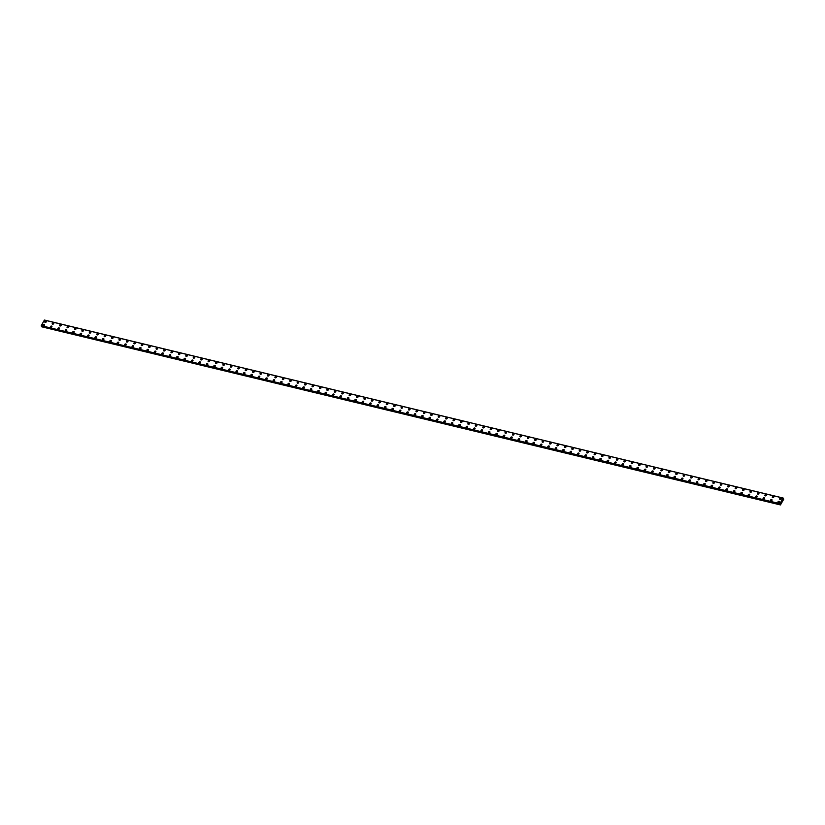 <?xml version="1.0" encoding="UTF-8"?>
<svg xmlns="http://www.w3.org/2000/svg" width="825" height="825" viewBox="0 0 825 825"><rect width="100%" height="100%" fill="white"/><g stroke="black" fill="none" stroke-linecap="round" stroke-linejoin="round"><path stroke-width="1.24" d="M44.839 322.152A0.835 0.629 148.9 0 1 46.272 321.286A0.835 0.629 148.9 0 1 44.839 322.152A0.835 0.629 148.9 0 1 46.272 321.286M52.264 323.936A0.835 0.629 148.9 0 1 53.697 323.07A0.835 0.629 148.9 0 1 52.264 323.936A0.835 0.629 148.9 0 1 53.697 323.07M59.689 325.731A0.835 0.629 148.9 0 1 61.122 324.864A0.835 0.629 148.9 0 1 59.678 325.731A0.835 0.629 148.9 0 1 61.122 324.864M67.103 327.515A0.835 0.629 148.9 0 1 68.547 326.648A0.835 0.629 148.9 0 1 67.103 327.515A0.835 0.629 148.9 0 1 68.547 326.648M74.528 329.309A0.835 0.629 148.9 0 1 75.972 328.443A0.835 0.629 148.9 0 1 74.528 329.309A0.835 0.629 148.9 0 1 75.972 328.433M81.953 331.093A0.835 0.629 148.9 0 1 83.387 330.227A0.835 0.629 148.9 0 1 81.953 331.093A0.835 0.629 148.9 0 1 83.387 330.227M89.378 332.887A0.835 0.629 148.9 0 1 90.812 332.011A0.835 0.629 148.9 0 1 89.378 332.887A0.835 0.629 148.9 0 1 90.812 332.011M96.803 334.672A0.835 0.629 148.9 0 1 98.237 333.805A0.835 0.629 148.9 0 1 96.803 334.672A0.835 0.629 148.9 0 1 98.237 333.805M105.322 335.352A0.835 0.629 148.9 0 1 104.569 336.703A0.835 0.629 148.9 0 1 105.322 335.352M104.228 336.456A0.835 0.629 148.9 0 1 105.662 335.589M112.736 337.147A0.835 0.629 148.9 0 1 111.994 338.487A0.835 0.629 148.9 0 1 112.736 337.147M111.643 338.25A0.835 0.629 148.9 0 1 113.087 337.384M119.068 340.034A0.835 0.629 148.9 0 1 120.512 339.168A0.835 0.629 148.9 0 1 119.068 340.034A0.835 0.629 148.9 0 1 120.512 339.168M126.493 341.828A0.835 0.629 148.9 0 1 127.937 340.962A0.835 0.629 148.9 0 1 126.493 341.828A0.835 0.629 148.9 0 1 127.937 340.962M133.918 343.613A0.835 0.629 148.9 0 1 135.352 342.746A0.835 0.629 148.9 0 1 133.918 343.613A0.835 0.629 148.9 0 1 135.352 342.746M141.343 345.407A0.835 0.629 148.9 0 1 142.777 344.541A0.835 0.629 148.9 0 1 141.343 345.407A0.835 0.629 148.9 0 1 142.777 344.53M148.768 347.191A0.835 0.629 148.9 0 1 150.202 346.325A0.835 0.629 148.9 0 1 148.768 347.191A0.835 0.629 148.9 0 1 150.202 346.325M156.193 348.985A0.835 0.629 148.9 0 1 157.627 348.119A0.835 0.629 148.9 0 1 156.193 348.985A0.835 0.629 148.9 0 1 157.627 348.109M163.608 350.769A0.835 0.629 148.9 0 1 165.052 349.903A0.835 0.629 148.9 0 1 163.608 350.769A0.835 0.629 148.9 0 1 165.052 349.903M171.033 352.564A0.835 0.629 148.9 0 1 172.477 351.687A0.835 0.629 148.9 0 1 171.033 352.564A0.835 0.629 148.9 0 1 172.477 351.687M178.458 354.348A0.835 0.629 148.9 0 1 179.902 353.482A0.835 0.629 148.9 0 1 178.458 354.348A0.835 0.629 148.9 0 1 179.891 353.482M185.883 356.132A0.835 0.629 148.9 0 1 187.316 355.266A0.835 0.629 148.9 0 1 185.883 356.132A0.835 0.629 148.9 0 1 187.316 355.266M193.308 357.926A0.835 0.629 148.9 0 1 194.741 357.06A0.835 0.629 148.9 0 1 193.308 357.926A0.835 0.629 148.9 0 1 194.741 357.06M200.733 359.71A0.835 0.629 148.9 0 1 202.166 358.844A0.835 0.629 148.9 0 1 200.733 359.71A0.835 0.629 148.9 0 1 202.166 358.844M208.148 361.505A0.835 0.629 148.9 0 1 209.591 360.638A0.835 0.629 148.9 0 1 208.148 361.505A0.835 0.629 148.9 0 1 209.591 360.638M215.572 363.289A0.835 0.629 148.9 0 1 217.016 362.423A0.835 0.629 148.9 0 1 215.572 363.289A0.835 0.629 148.9 0 1 217.016 362.423M222.998 365.083A0.835 0.629 148.9 0 1 224.441 364.207A0.835 0.629 148.9 0 1 222.998 365.083A0.835 0.629 148.9 0 1 224.441 364.217M230.422 366.867A0.835 0.629 148.9 0 1 231.856 366.001A0.835 0.629 148.9 0 1 230.422 366.867A0.835 0.629 148.9 0 1 231.856 366.001M237.847 368.662A0.835 0.629 148.9 0 1 239.281 367.785A0.835 0.629 148.9 0 1 237.847 368.662A0.835 0.629 148.9 0 1 239.281 367.785M245.273 370.446A0.835 0.629 148.9 0 1 246.706 369.579A0.835 0.629 148.9 0 1 245.273 370.446A0.835 0.629 148.9 0 1 246.706 369.579M252.697 372.23A0.835 0.629 148.9 0 1 254.131 371.363A0.835 0.629 148.9 0 1 252.697 372.23A0.835 0.629 148.9 0 1 254.131 371.363M260.112 374.024A0.835 0.629 148.9 0 1 261.556 373.158A0.835 0.629 148.9 0 1 260.112 374.024A0.835 0.629 148.9 0 1 261.556 373.158M267.537 375.808A0.835 0.629 148.9 0 1 268.981 374.942A0.835 0.629 148.9 0 1 267.537 375.808A0.835 0.629 148.9 0 1 268.981 374.942M274.962 377.603A0.835 0.629 148.9 0 1 276.406 376.736A0.835 0.629 148.9 0 1 274.962 377.603A0.835 0.629 148.9 0 1 276.406 376.736M282.387 379.387A0.835 0.629 148.9 0 1 283.821 378.52A0.835 0.629 148.9 0 1 282.387 379.387A0.835 0.629 148.9 0 1 283.821 378.52M289.812 381.181A0.835 0.629 148.9 0 1 291.246 380.315A0.835 0.629 148.9 0 1 289.812 381.181A0.835 0.629 148.9 0 1 291.246 380.304M297.237 382.965A0.835 0.629 148.9 0 1 298.671 382.099A0.835 0.629 148.9 0 1 297.237 382.965A0.835 0.629 148.9 0 1 298.671 382.099M304.662 384.759A0.835 0.629 148.9 0 1 306.096 383.883A0.835 0.629 148.9 0 1 304.662 384.759A0.835 0.629 148.9 0 1 306.096 383.883M312.077 386.543A0.835 0.629 148.9 0 1 313.521 385.677A0.835 0.629 148.9 0 1 312.077 386.543A0.835 0.629 148.9 0 1 313.521 385.677M319.502 388.327A0.835 0.629 148.9 0 1 320.946 387.461A0.835 0.629 148.9 0 1 319.502 388.327A0.835 0.629 148.9 0 1 320.946 387.461M328.02 389.018A0.835 0.629 148.9 0 1 327.278 390.359A0.835 0.629 148.9 0 1 328.02 389.018M326.927 390.122A0.835 0.629 148.9 0 1 328.36 389.256M334.352 391.906A0.835 0.629 148.9 0 1 335.785 391.04A0.835 0.629 148.9 0 1 334.352 391.906A0.835 0.629 148.9 0 1 335.785 391.04M341.777 393.7A0.835 0.629 148.9 0 1 343.21 392.834A0.835 0.629 148.9 0 1 341.777 393.7A0.835 0.629 148.9 0 1 343.21 392.834M349.202 395.484A0.835 0.629 148.9 0 1 350.635 394.618A0.835 0.629 148.9 0 1 349.202 395.484A0.835 0.629 148.9 0 1 350.635 394.618M356.617 397.279A0.835 0.629 148.9 0 1 358.06 396.412A0.835 0.629 148.9 0 1 356.617 397.279A0.835 0.629 148.9 0 1 358.06 396.402M364.042 399.063A0.835 0.629 148.9 0 1 365.485 398.197A0.835 0.629 148.9 0 1 364.042 399.063A0.835 0.629 148.9 0 1 365.485 398.197M371.467 400.857A0.835 0.629 148.9 0 1 372.91 399.991A0.835 0.629 148.9 0 1 371.467 400.857A0.835 0.629 148.9 0 1 372.91 399.981M378.892 402.641A0.835 0.629 148.9 0 1 380.335 401.775A0.835 0.629 148.9 0 1 378.892 402.641A0.835 0.629 148.9 0 1 380.325 401.775M386.317 404.436A0.835 0.629 148.9 0 1 387.75 403.559A0.835 0.629 148.9 0 1 386.317 404.436A0.835 0.629 148.9 0 1 387.75 403.559M393.742 406.22A0.835 0.629 148.9 0 1 395.175 405.353A0.835 0.629 148.9 0 1 393.742 406.22A0.835 0.629 148.9 0 1 395.175 405.353M401.167 408.004A0.835 0.629 148.9 0 1 402.6 407.137A0.835 0.629 148.9 0 1 401.167 408.004A0.835 0.629 148.9 0 1 402.6 407.137M408.581 409.798A0.835 0.629 148.9 0 1 410.025 408.932A0.835 0.629 148.9 0 1 408.581 409.798A0.835 0.629 148.9 0 1 410.025 408.932M416.006 411.582A0.835 0.629 148.9 0 1 417.45 410.716A0.835 0.629 148.9 0 1 416.006 411.582A0.835 0.629 148.9 0 1 417.45 410.716M423.431 413.377A0.835 0.629 148.9 0 1 424.875 412.51A0.835 0.629 148.9 0 1 423.431 413.377A0.835 0.629 148.9 0 1 424.875 412.51M430.856 415.161A0.835 0.629 148.9 0 1 432.29 414.294A0.835 0.629 148.9 0 1 430.856 415.161A0.835 0.629 148.9 0 1 432.29 414.294M438.281 416.955A0.835 0.629 148.9 0 1 439.715 416.078A0.835 0.629 148.9 0 1 438.281 416.955A0.835 0.629 148.9 0 1 439.715 416.089M445.706 418.739A0.835 0.629 148.9 0 1 447.14 417.873A0.835 0.629 148.9 0 1 445.706 418.739A0.835 0.629 148.9 0 1 447.14 417.873M453.131 420.533A0.835 0.629 148.9 0 1 454.565 419.657A0.835 0.629 148.9 0 1 453.131 420.533A0.835 0.629 148.9 0 1 454.565 419.657M460.546 422.317A0.835 0.629 148.9 0 1 461.99 421.451A0.835 0.629 148.9 0 1 460.546 422.317A0.835 0.629 148.9 0 1 461.99 421.451M467.971 424.102A0.835 0.629 148.9 0 1 469.415 423.235A0.835 0.629 148.9 0 1 467.971 424.102A0.835 0.629 148.9 0 1 469.415 423.235M475.396 425.896A0.835 0.629 148.9 0 1 476.84 425.03A0.835 0.629 148.9 0 1 475.396 425.896A0.835 0.629 148.9 0 1 476.829 425.03M482.821 427.68A0.835 0.629 148.9 0 1 484.254 426.814A0.835 0.629 148.9 0 1 482.821 427.68A0.835 0.629 148.9 0 1 484.254 426.814M490.246 429.474A0.835 0.629 148.9 0 1 491.679 428.608A0.835 0.629 148.9 0 1 490.246 429.474A0.835 0.629 148.9 0 1 491.679 428.608M497.671 431.258A0.835 0.629 148.9 0 1 499.104 430.392A0.835 0.629 148.9 0 1 497.671 431.258A0.835 0.629 148.9 0 1 499.104 430.392M505.086 433.053A0.835 0.629 148.9 0 1 506.529 432.187A0.835 0.629 148.9 0 1 505.086 433.053A0.835 0.629 148.9 0 1 506.529 432.176M512.511 434.837A0.835 0.629 148.9 0 1 513.954 433.971A0.835 0.629 148.9 0 1 512.511 434.837A0.835 0.629 148.9 0 1 513.954 433.971M519.936 436.631A0.835 0.629 148.9 0 1 521.379 435.755A0.835 0.629 148.9 0 1 519.936 436.631A0.835 0.629 148.9 0 1 521.379 435.755M527.361 438.415A0.835 0.629 148.9 0 1 528.794 437.549A0.835 0.629 148.9 0 1 527.361 438.415A0.835 0.629 148.9 0 1 528.804 437.549M534.786 440.199A0.835 0.629 148.9 0 1 536.219 439.333A0.835 0.629 148.9 0 1 534.786 440.199A0.835 0.629 148.9 0 1 536.219 439.333M543.304 440.89A0.835 0.629 148.9 0 1 542.551 442.231A0.835 0.629 148.9 0 1 543.304 440.89M542.211 441.994A0.835 0.629 148.9 0 1 543.644 441.127M549.636 443.778A0.835 0.629 148.9 0 1 551.069 442.912A0.835 0.629 148.9 0 1 549.636 443.778A0.835 0.629 148.9 0 1 551.069 442.912M557.061 445.572A0.835 0.629 148.9 0 1 558.494 444.706A0.835 0.629 148.9 0 1 557.05 445.572A0.835 0.629 148.9 0 1 558.494 444.706M564.475 447.356A0.835 0.629 148.9 0 1 565.919 446.49A0.835 0.629 148.9 0 1 564.475 447.356A0.835 0.629 148.9 0 1 565.919 446.49M571.9 449.151A0.835 0.629 148.9 0 1 573.344 448.284A0.835 0.629 148.9 0 1 571.9 449.151A0.835 0.629 148.9 0 1 573.344 448.274M579.325 450.935A0.835 0.629 148.9 0 1 580.759 450.068A0.835 0.629 148.9 0 1 579.325 450.935A0.835 0.629 148.9 0 1 580.759 450.068M586.75 452.729A0.835 0.629 148.9 0 1 588.184 451.863A0.835 0.629 148.9 0 1 586.75 452.729A0.835 0.629 148.9 0 1 588.184 451.853M594.175 454.513A0.835 0.629 148.9 0 1 595.609 453.647A0.835 0.629 148.9 0 1 594.175 454.513A0.835 0.629 148.9 0 1 595.609 453.647M602.693 455.194A0.835 0.629 148.9 0 1 601.941 456.545A0.835 0.629 148.9 0 1 602.693 455.194M601.6 456.308A0.835 0.629 148.9 0 1 603.034 455.431M609.015 458.092A0.835 0.629 148.9 0 1 610.459 457.225A0.835 0.629 148.9 0 1 609.015 458.092A0.835 0.629 148.9 0 1 610.459 457.225M616.44 459.876A0.835 0.629 148.9 0 1 617.884 459.009A0.835 0.629 148.9 0 1 616.44 459.876A0.835 0.629 148.9 0 1 617.884 459.009M623.865 461.67A0.835 0.629 148.9 0 1 625.309 460.804A0.835 0.629 148.9 0 1 623.865 461.67A0.835 0.629 148.9 0 1 625.298 460.804M631.29 463.454A0.835 0.629 148.9 0 1 632.723 462.588A0.835 0.629 148.9 0 1 631.29 463.454A0.835 0.629 148.9 0 1 632.723 462.588M638.715 465.248A0.835 0.629 148.9 0 1 640.148 464.382A0.835 0.629 148.9 0 1 638.715 465.248A0.835 0.629 148.9 0 1 640.148 464.382M646.14 467.032A0.835 0.629 148.9 0 1 647.573 466.166A0.835 0.629 148.9 0 1 646.14 467.032A0.835 0.629 148.9 0 1 647.573 466.166M653.555 468.827A0.835 0.629 148.9 0 1 654.998 467.95A0.835 0.629 148.9 0 1 653.555 468.827A0.835 0.629 148.9 0 1 654.998 467.961M660.98 470.611A0.835 0.629 148.9 0 1 662.423 469.745A0.835 0.629 148.9 0 1 660.98 470.611A0.835 0.629 148.9 0 1 662.423 469.745M668.405 472.405A0.835 0.629 148.9 0 1 669.848 471.529A0.835 0.629 148.9 0 1 668.405 472.405A0.835 0.629 148.9 0 1 669.848 471.529M675.83 474.189A0.835 0.629 148.9 0 1 677.273 473.323A0.835 0.629 148.9 0 1 675.83 474.189A0.835 0.629 148.9 0 1 677.263 473.323M683.255 475.973A0.835 0.629 148.9 0 1 684.688 475.107A0.835 0.629 148.9 0 1 683.255 475.973A0.835 0.629 148.9 0 1 684.688 475.107M690.68 477.768A0.835 0.629 148.9 0 1 692.113 476.902A0.835 0.629 148.9 0 1 690.68 477.768A0.835 0.629 148.9 0 1 692.113 476.902M698.105 479.552A0.835 0.629 148.9 0 1 699.538 478.686A0.835 0.629 148.9 0 1 698.105 479.552A0.835 0.629 148.9 0 1 699.538 478.686M705.519 481.346A0.835 0.629 148.9 0 1 706.963 480.48A0.835 0.629 148.9 0 1 705.519 481.346A0.835 0.629 148.9 0 1 706.963 480.48M712.944 483.13A0.835 0.629 148.9 0 1 714.388 482.264A0.835 0.629 148.9 0 1 712.944 483.13A0.835 0.629 148.9 0 1 714.388 482.264M720.369 484.925A0.835 0.629 148.9 0 1 721.813 484.058A0.835 0.629 148.9 0 1 720.369 484.925A0.835 0.629 148.9 0 1 721.813 484.048M727.794 486.709A0.835 0.629 148.9 0 1 729.228 485.843A0.835 0.629 148.9 0 1 727.794 486.709A0.835 0.629 148.9 0 1 729.228 485.843M735.219 488.503A0.835 0.629 148.9 0 1 736.653 487.627A0.835 0.629 148.9 0 1 735.219 488.503A0.835 0.629 148.9 0 1 736.653 487.627M742.644 490.287A0.835 0.629 148.9 0 1 744.078 489.421A0.835 0.629 148.9 0 1 742.644 490.287A0.835 0.629 148.9 0 1 744.078 489.421M750.069 492.071A0.835 0.629 148.9 0 1 751.503 491.205A0.835 0.629 148.9 0 1 750.069 492.071A0.835 0.629 148.9 0 1 751.503 491.205M758.577 492.762A0.835 0.629 148.9 0 1 757.835 494.103A0.835 0.629 148.9 0 1 758.577 492.762M757.484 493.866A0.835 0.629 148.9 0 1 758.928 492.999M764.909 495.65A0.835 0.629 148.9 0 1 766.353 494.783A0.835 0.629 148.9 0 1 764.909 495.65A0.835 0.629 148.9 0 1 766.353 494.783M772.334 497.444A0.835 0.629 148.9 0 1 773.768 496.578A0.835 0.629 148.9 0 1 772.334 497.444A0.835 0.629 148.9 0 1 773.778 496.578M779.759 499.228A0.835 0.629 148.9 0 1 781.192 498.362A0.835 0.629 148.9 0 1 779.759 499.228A0.835 0.629 148.9 0 1 781.192 498.362M43.044 325.39A0.835 0.629 148.9 0 1 44.478 324.514A0.835 0.629 148.9 0 1 43.044 325.39A0.835 0.629 148.9 0 1 44.478 324.514M50.469 327.174A0.835 0.629 148.9 0 1 51.903 326.308A0.835 0.629 148.9 0 1 50.469 327.174A0.835 0.629 148.9 0 1 51.903 326.308M57.894 328.958A0.835 0.629 148.9 0 1 59.328 328.092A0.835 0.629 148.9 0 1 57.894 328.958A0.835 0.629 148.9 0 1 59.328 328.092M65.309 330.753A0.835 0.629 148.9 0 1 66.753 329.887A0.835 0.629 148.9 0 1 65.309 330.753A0.835 0.629 148.9 0 1 66.753 329.887M72.734 332.537A0.835 0.629 148.9 0 1 74.178 331.671A0.835 0.629 148.9 0 1 72.734 332.537A0.835 0.629 148.9 0 1 74.178 331.671M80.159 334.331A0.835 0.629 148.9 0 1 81.603 333.465A0.835 0.629 148.9 0 1 80.159 334.331A0.835 0.629 148.9 0 1 81.603 333.465M87.584 336.115A0.835 0.629 148.9 0 1 89.017 335.249A0.835 0.629 148.9 0 1 87.584 336.115A0.835 0.629 148.9 0 1 89.028 335.249M95.009 337.91A0.835 0.629 148.9 0 1 96.442 337.033A0.835 0.629 148.9 0 1 95.009 337.91A0.835 0.629 148.9 0 1 96.442 337.043M102.434 339.694A0.835 0.629 148.9 0 1 103.867 338.827A0.835 0.629 148.9 0 1 102.434 339.694A0.835 0.629 148.9 0 1 103.867 338.827M109.859 341.488A0.835 0.629 148.9 0 1 111.293 340.612A0.835 0.629 148.9 0 1 109.859 341.488A0.835 0.629 148.9 0 1 111.293 340.612M117.284 343.272A0.835 0.629 148.9 0 1 118.718 342.406A0.835 0.629 148.9 0 1 117.274 343.272A0.835 0.629 148.9 0 1 118.718 342.406M124.699 345.056A0.835 0.629 148.9 0 1 126.142 344.19A0.835 0.629 148.9 0 1 124.699 345.056A0.835 0.629 148.9 0 1 126.142 344.19M132.124 346.851A0.835 0.629 148.9 0 1 133.568 345.984A0.835 0.629 148.9 0 1 132.124 346.851A0.835 0.629 148.9 0 1 133.568 345.984M139.549 348.635A0.835 0.629 148.9 0 1 140.982 347.768A0.835 0.629 148.9 0 1 139.549 348.635A0.835 0.629 148.9 0 1 140.982 347.768M146.974 350.429A0.835 0.629 148.9 0 1 148.407 349.563A0.835 0.629 148.9 0 1 146.974 350.429A0.835 0.629 148.9 0 1 148.407 349.563M154.399 352.213A0.835 0.629 148.9 0 1 155.832 351.347A0.835 0.629 148.9 0 1 154.399 352.213A0.835 0.629 148.9 0 1 155.832 351.347M162.917 352.894A0.835 0.629 148.9 0 1 162.164 354.245A0.835 0.629 148.9 0 1 162.917 352.894M161.824 354.007A0.835 0.629 148.9 0 1 163.257 353.131M169.238 355.792A0.835 0.629 148.9 0 1 170.682 354.925A0.835 0.629 148.9 0 1 169.238 355.792A0.835 0.629 148.9 0 1 170.682 354.925M176.663 357.586A0.835 0.629 148.9 0 1 178.107 356.709A0.835 0.629 148.9 0 1 176.663 357.586A0.835 0.629 148.9 0 1 178.107 356.709M184.088 359.37A0.835 0.629 148.9 0 1 185.532 358.504A0.835 0.629 148.9 0 1 184.088 359.37A0.835 0.629 148.9 0 1 185.522 358.504M191.513 361.154A0.835 0.629 148.9 0 1 192.947 360.288A0.835 0.629 148.9 0 1 191.513 361.154A0.835 0.629 148.9 0 1 192.947 360.288M200.032 361.845A0.835 0.629 148.9 0 1 199.279 363.186A0.835 0.629 148.9 0 1 200.032 361.845M198.938 362.948A0.835 0.629 148.9 0 1 200.372 362.082M206.363 364.733A0.835 0.629 148.9 0 1 207.797 363.866A0.835 0.629 148.9 0 1 206.363 364.733A0.835 0.629 148.9 0 1 207.797 363.866M213.778 366.527A0.835 0.629 148.9 0 1 215.222 365.661A0.835 0.629 148.9 0 1 213.778 366.527A0.835 0.629 148.9 0 1 215.222 365.661M221.203 368.311A0.835 0.629 148.9 0 1 222.647 367.445A0.835 0.629 148.9 0 1 221.203 368.311A0.835 0.629 148.9 0 1 222.647 367.445M228.628 370.105A0.835 0.629 148.9 0 1 230.072 369.239A0.835 0.629 148.9 0 1 228.628 370.105A0.835 0.629 148.9 0 1 230.072 369.229M236.053 371.889A0.835 0.629 148.9 0 1 237.497 371.023A0.835 0.629 148.9 0 1 236.053 371.889A0.835 0.629 148.9 0 1 237.487 371.023M243.478 373.684A0.835 0.629 148.9 0 1 244.912 372.807A0.835 0.629 148.9 0 1 243.478 373.684A0.835 0.629 148.9 0 1 244.912 372.807M250.903 375.468A0.835 0.629 148.9 0 1 252.337 374.602A0.835 0.629 148.9 0 1 250.903 375.468A0.835 0.629 148.9 0 1 252.337 374.602M258.328 377.262A0.835 0.629 148.9 0 1 259.762 376.386A0.835 0.629 148.9 0 1 258.328 377.262A0.835 0.629 148.9 0 1 259.762 376.386M265.743 379.046A0.835 0.629 148.9 0 1 267.187 378.18A0.835 0.629 148.9 0 1 265.743 379.046A0.835 0.629 148.9 0 1 267.187 378.18M273.168 380.83A0.835 0.629 148.9 0 1 274.612 379.964A0.835 0.629 148.9 0 1 273.168 380.83A0.835 0.629 148.9 0 1 274.612 379.964M280.593 382.625A0.835 0.629 148.9 0 1 282.037 381.758A0.835 0.629 148.9 0 1 280.593 382.625A0.835 0.629 148.9 0 1 282.037 381.758M288.018 384.409A0.835 0.629 148.9 0 1 289.451 383.543A0.835 0.629 148.9 0 1 288.018 384.409A0.835 0.629 148.9 0 1 289.451 383.543M295.443 386.203A0.835 0.629 148.9 0 1 296.876 385.337A0.835 0.629 148.9 0 1 295.443 386.203A0.835 0.629 148.9 0 1 296.876 385.337M302.868 387.987A0.835 0.629 148.9 0 1 304.301 387.121A0.835 0.629 148.9 0 1 302.868 387.987A0.835 0.629 148.9 0 1 304.301 387.121M310.293 389.782A0.835 0.629 148.9 0 1 311.726 388.905A0.835 0.629 148.9 0 1 310.293 389.782A0.835 0.629 148.9 0 1 311.726 388.915M317.707 391.566A0.835 0.629 148.9 0 1 319.151 390.699A0.835 0.629 148.9 0 1 317.707 391.566A0.835 0.629 148.9 0 1 319.151 390.699M325.132 393.36A0.835 0.629 148.9 0 1 326.576 392.483A0.835 0.629 148.9 0 1 325.132 393.36A0.835 0.629 148.9 0 1 326.576 392.483M332.558 395.144A0.835 0.629 148.9 0 1 333.991 394.278A0.835 0.629 148.9 0 1 332.558 395.144A0.835 0.629 148.9 0 1 334.001 394.278M339.983 396.928A0.835 0.629 148.9 0 1 341.416 396.062A0.835 0.629 148.9 0 1 339.983 396.928A0.835 0.629 148.9 0 1 341.416 396.062M347.407 398.722A0.835 0.629 148.9 0 1 348.841 397.856A0.835 0.629 148.9 0 1 347.407 398.722A0.835 0.629 148.9 0 1 348.841 397.856M354.832 400.507A0.835 0.629 148.9 0 1 356.266 399.64A0.835 0.629 148.9 0 1 354.832 400.507A0.835 0.629 148.9 0 1 356.266 399.64M362.257 402.301A0.835 0.629 148.9 0 1 363.691 401.435A0.835 0.629 148.9 0 1 362.247 402.301A0.835 0.629 148.9 0 1 363.691 401.435M369.672 404.085A0.835 0.629 148.9 0 1 371.116 403.219A0.835 0.629 148.9 0 1 369.672 404.085A0.835 0.629 148.9 0 1 371.116 403.219M377.097 405.879A0.835 0.629 148.9 0 1 378.541 405.013A0.835 0.629 148.9 0 1 377.097 405.879A0.835 0.629 148.9 0 1 378.541 405.003M384.522 407.663A0.835 0.629 148.9 0 1 385.966 406.797A0.835 0.629 148.9 0 1 384.522 407.663A0.835 0.629 148.9 0 1 385.956 406.797M391.947 409.458A0.835 0.629 148.9 0 1 393.381 408.581A0.835 0.629 148.9 0 1 391.947 409.458A0.835 0.629 148.9 0 1 393.381 408.581M399.372 411.242A0.835 0.629 148.9 0 1 400.806 410.376A0.835 0.629 148.9 0 1 399.372 411.242A0.835 0.629 148.9 0 1 400.806 410.376M406.797 413.026A0.835 0.629 148.9 0 1 408.231 412.16A0.835 0.629 148.9 0 1 406.797 413.026A0.835 0.629 148.9 0 1 408.231 412.16M415.305 413.717A0.835 0.629 148.9 0 1 414.562 415.058A0.835 0.629 148.9 0 1 415.305 413.717M414.212 414.82A0.835 0.629 148.9 0 1 415.656 413.954M421.637 416.604A0.835 0.629 148.9 0 1 423.081 415.738A0.835 0.629 148.9 0 1 421.637 416.604A0.835 0.629 148.9 0 1 423.081 415.738M429.062 418.399A0.835 0.629 148.9 0 1 430.506 417.532A0.835 0.629 148.9 0 1 429.062 418.399A0.835 0.629 148.9 0 1 430.506 417.532M436.487 420.183A0.835 0.629 148.9 0 1 437.92 419.317A0.835 0.629 148.9 0 1 436.487 420.183A0.835 0.629 148.9 0 1 437.92 419.317M443.912 421.977A0.835 0.629 148.9 0 1 445.345 421.111A0.835 0.629 148.9 0 1 443.912 421.977A0.835 0.629 148.9 0 1 445.345 421.101M451.337 423.761A0.835 0.629 148.9 0 1 452.77 422.895A0.835 0.629 148.9 0 1 451.337 423.761A0.835 0.629 148.9 0 1 452.77 422.895M458.762 425.556A0.835 0.629 148.9 0 1 460.195 424.679A0.835 0.629 148.9 0 1 458.762 425.556A0.835 0.629 148.9 0 1 460.195 424.679M466.177 427.34A0.835 0.629 148.9 0 1 467.62 426.473A0.835 0.629 148.9 0 1 466.177 427.34A0.835 0.629 148.9 0 1 467.62 426.473M473.602 429.134A0.835 0.629 148.9 0 1 475.045 428.257A0.835 0.629 148.9 0 1 473.602 429.124A0.835 0.629 148.9 0 1 475.045 428.257M481.027 430.918A0.835 0.629 148.9 0 1 482.47 430.052A0.835 0.629 148.9 0 1 481.027 430.918A0.835 0.629 148.9 0 1 482.47 430.052M488.452 432.702A0.835 0.629 148.9 0 1 489.885 431.836A0.835 0.629 148.9 0 1 488.452 432.702A0.835 0.629 148.9 0 1 489.885 431.836M495.877 434.497A0.835 0.629 148.9 0 1 497.31 433.63A0.835 0.629 148.9 0 1 495.877 434.497A0.835 0.629 148.9 0 1 497.31 433.63M503.302 436.281A0.835 0.629 148.9 0 1 504.735 435.414A0.835 0.629 148.9 0 1 503.302 436.281A0.835 0.629 148.9 0 1 504.735 435.414M510.716 438.075A0.835 0.629 148.9 0 1 512.16 437.209A0.835 0.629 148.9 0 1 510.716 438.075A0.835 0.629 148.9 0 1 512.16 437.209M518.141 439.859A0.835 0.629 148.9 0 1 519.585 438.993A0.835 0.629 148.9 0 1 518.141 439.859A0.835 0.629 148.9 0 1 519.585 438.993M525.566 441.653A0.835 0.629 148.9 0 1 527.01 440.777A0.835 0.629 148.9 0 1 525.566 441.653A0.835 0.629 148.9 0 1 527.01 440.787M532.991 443.438A0.835 0.629 148.9 0 1 534.435 442.571A0.835 0.629 148.9 0 1 532.991 443.438A0.835 0.629 148.9 0 1 534.425 442.571M540.416 445.232A0.835 0.629 148.9 0 1 541.85 444.355A0.835 0.629 148.9 0 1 540.416 445.232A0.835 0.629 148.9 0 1 541.85 444.355M547.841 447.016A0.835 0.629 148.9 0 1 549.275 446.15A0.835 0.629 148.9 0 1 547.841 447.016A0.835 0.629 148.9 0 1 549.275 446.15M555.266 448.8A0.835 0.629 148.9 0 1 556.7 447.934A0.835 0.629 148.9 0 1 555.266 448.8A0.835 0.629 148.9 0 1 556.7 447.934M562.681 450.594A0.835 0.629 148.9 0 1 564.125 449.728A0.835 0.629 148.9 0 1 562.681 450.594A0.835 0.629 148.9 0 1 564.125 449.728M570.106 452.378A0.835 0.629 148.9 0 1 571.55 451.512A0.835 0.629 148.9 0 1 570.106 452.378A0.835 0.629 148.9 0 1 571.55 451.512M577.531 454.173A0.835 0.629 148.9 0 1 578.975 453.307A0.835 0.629 148.9 0 1 577.531 454.173A0.835 0.629 148.9 0 1 578.975 453.307M584.956 455.957A0.835 0.629 148.9 0 1 586.389 455.091A0.835 0.629 148.9 0 1 584.956 455.957A0.835 0.629 148.9 0 1 586.389 455.091M592.381 457.751A0.835 0.629 148.9 0 1 593.814 456.885A0.835 0.629 148.9 0 1 592.381 457.751A0.835 0.629 148.9 0 1 593.814 456.875M599.806 459.535A0.835 0.629 148.9 0 1 601.239 458.669A0.835 0.629 148.9 0 1 599.806 459.535A0.835 0.629 148.9 0 1 601.239 458.669M607.231 461.33A0.835 0.629 148.9 0 1 608.664 460.453A0.835 0.629 148.9 0 1 607.231 461.33A0.835 0.629 148.9 0 1 608.664 460.453M614.646 463.114A0.835 0.629 148.9 0 1 616.089 462.248A0.835 0.629 148.9 0 1 614.646 463.114A0.835 0.629 148.9 0 1 616.089 462.248M622.071 464.898A0.835 0.629 148.9 0 1 623.514 464.032A0.835 0.629 148.9 0 1 622.071 464.898A0.835 0.629 148.9 0 1 623.514 464.032M630.589 465.589A0.835 0.629 148.9 0 1 629.846 466.929A0.835 0.629 148.9 0 1 630.589 465.589M629.496 466.692A0.835 0.629 148.9 0 1 630.939 465.826M636.921 468.476A0.835 0.629 148.9 0 1 638.354 467.61A0.835 0.629 148.9 0 1 636.921 468.476A0.835 0.629 148.9 0 1 638.354 467.61M644.346 470.271A0.835 0.629 148.9 0 1 645.779 469.404A0.835 0.629 148.9 0 1 644.346 470.271A0.835 0.629 148.9 0 1 645.779 469.404M651.771 472.055A0.835 0.629 148.9 0 1 653.204 471.188A0.835 0.629 148.9 0 1 651.771 472.055A0.835 0.629 148.9 0 1 653.204 471.188M659.185 473.849A0.835 0.629 148.9 0 1 660.629 472.983A0.835 0.629 148.9 0 1 659.185 473.849A0.835 0.629 148.9 0 1 660.629 472.972M666.61 475.633A0.835 0.629 148.9 0 1 668.054 474.767A0.835 0.629 148.9 0 1 666.61 475.633A0.835 0.629 148.9 0 1 668.054 474.767M674.035 477.427A0.835 0.629 148.9 0 1 675.479 476.551A0.835 0.629 148.9 0 1 674.035 477.427A0.835 0.629 148.9 0 1 675.479 476.551M681.46 479.212A0.835 0.629 148.9 0 1 682.904 478.345A0.835 0.629 148.9 0 1 681.46 479.212A0.835 0.629 148.9 0 1 682.894 478.345M688.885 481.006A0.835 0.629 148.9 0 1 690.319 480.129A0.835 0.629 148.9 0 1 688.885 480.996A0.835 0.629 148.9 0 1 690.319 480.129M696.31 482.79A0.835 0.629 148.9 0 1 697.744 481.924A0.835 0.629 148.9 0 1 696.31 482.79A0.835 0.629 148.9 0 1 697.744 481.924M703.735 484.574A0.835 0.629 148.9 0 1 705.169 483.708A0.835 0.629 148.9 0 1 703.735 484.574A0.835 0.629 148.9 0 1 705.169 483.708M711.15 486.368A0.835 0.629 148.9 0 1 712.594 485.502A0.835 0.629 148.9 0 1 711.15 486.368A0.835 0.629 148.9 0 1 712.594 485.502M718.575 488.153A0.835 0.629 148.9 0 1 720.019 487.286A0.835 0.629 148.9 0 1 718.575 488.153A0.835 0.629 148.9 0 1 720.019 487.286M726 489.947A0.835 0.629 148.9 0 1 727.444 489.081A0.835 0.629 148.9 0 1 726 489.947A0.835 0.629 148.9 0 1 727.444 489.081M733.425 491.731A0.835 0.629 148.9 0 1 734.858 490.865A0.835 0.629 148.9 0 1 733.425 491.731A0.835 0.629 148.9 0 1 734.858 490.865M740.85 493.525A0.835 0.629 148.9 0 1 742.283 492.649A0.835 0.629 148.9 0 1 740.85 493.525A0.835 0.629 148.9 0 1 742.283 492.659M748.275 495.309A0.835 0.629 148.9 0 1 749.708 494.443A0.835 0.629 148.9 0 1 748.275 495.309A0.835 0.629 148.9 0 1 749.708 494.443M755.7 497.104A0.835 0.629 148.9 0 1 757.133 496.227A0.835 0.629 148.9 0 1 755.7 497.104A0.835 0.629 148.9 0 1 757.133 496.227M763.115 498.888A0.835 0.629 148.9 0 1 764.558 498.022A0.835 0.629 148.9 0 1 763.115 498.888A0.835 0.629 148.9 0 1 764.558 498.022M770.54 500.672A0.835 0.629 148.9 0 1 771.983 499.806A0.835 0.629 148.9 0 1 770.54 500.672A0.835 0.629 148.9 0 1 771.983 499.806M777.965 502.466A0.835 0.629 148.9 0 1 779.408 501.6A0.835 0.629 148.9 0 1 777.965 502.466A0.835 0.629 148.9 0 1 779.408 501.6M780.409 504.261L779.883 503.652L783.162 498.042L783.74 499.156L780.46 504.931L780.409 504.261L41.735 326.762L780.46 504.931M783.162 498.042L44.457 320.1M783.018 498.052L44.385 320.079L783.007 498.063L44.385 320.079L41.25 325.679L779.976 504.106M44.498 320.079L783.131 498.052L44.529 320.069M782.987 498.063L44.354 320.09M779.883 503.652L41.25 325.679M41.25 325.751L779.883 503.724L41.25 325.72M779.883 503.91L41.25 325.937M779.883 503.982L41.25 326.009M779.955 504.096L41.322 326.123M780.368 504.735L41.735 326.762M780.378 504.787L41.745 326.813"/></g></svg>
